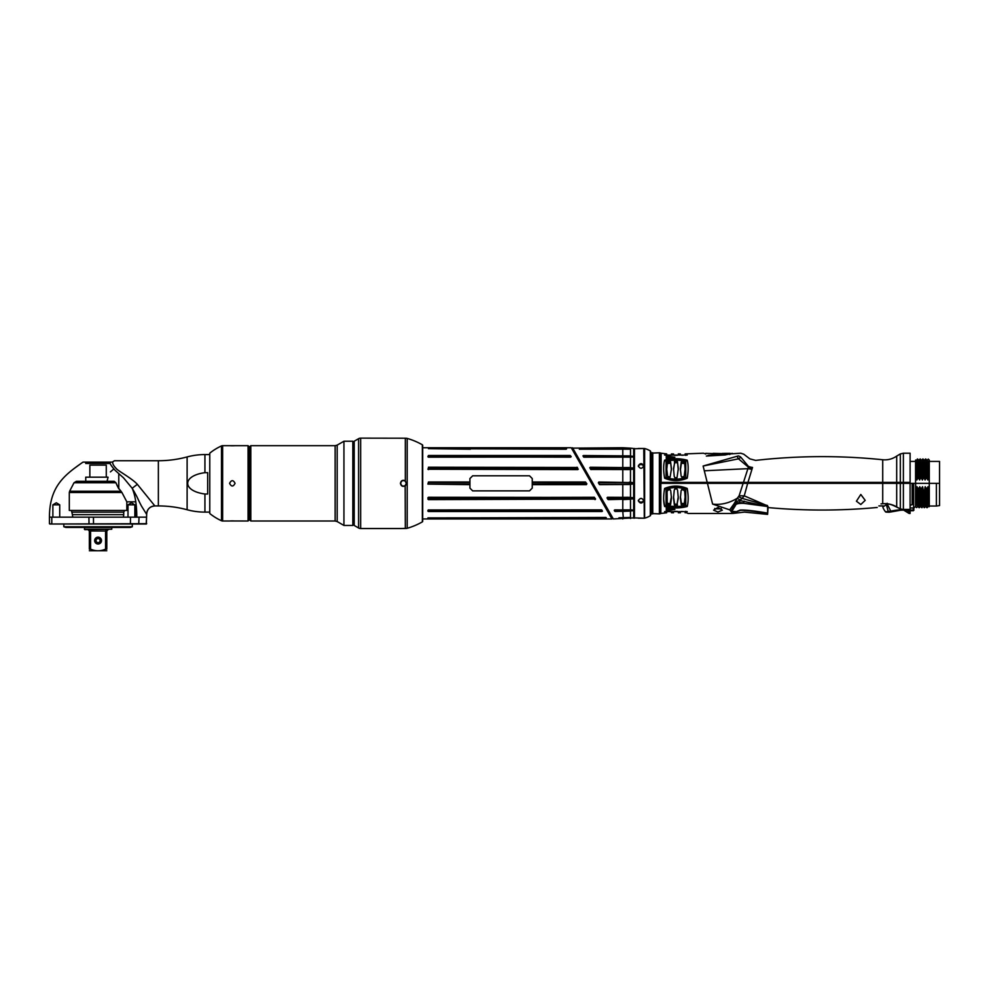 <?xml version="1.0" encoding="UTF-8"?>
<svg xmlns="http://www.w3.org/2000/svg" width="989" height="989" viewBox="0 0 989 989"><rect width="100%" height="100%" fill="white"/><g stroke="black" fill="none" stroke-linecap="round" stroke-linejoin="round"><path stroke-width="1.48" d="M136.395 507.172L135.728 507.58L136.433 507.58M135.728 507.58L135.258 517.16M152.912 506.17L154.865 505.935A8.221 8.221 134.3 0 0 146.656 514.367L146.347 524.009L49.796 524.009L51.799 523.676L51.799 517.16L49.45 517.16C49.45 486.118 65.051 474.683 83.002 462.11L112.227 462.11L114.501 460.738L158.364 460.738L158.364 505.935L154.865 505.935L137.347 484.313C132.056 478.429 117.098 470.294 116.331 468.625C113.648 465.893 112.437 463.668 112.709 461.974M132.303 524.009L132.303 526.754L63.828 526.754L63.828 524.009M146.693 523.676L52.083 524.009M63.766 517.16L65.051 517.16M66.597 517.16L68.179 517.16M69.786 517.16L71.431 517.16M146.211 524.009L146.557 517.16L51.799 517.16M136.791 517.16C136.766 504.909 135.221 495.279 132.18 488.282L123.551 477.872L115.169 470.381C111.609 466.375 109.791 463.618 109.717 462.11L85.746 462.11L85.746 463.482L87.119 462.11L109.779 462.333M154.865 505.935C149.784 506.455 147.04 509.261 146.656 514.367L141.563 506.195C136.618 496.935 139.103 500.1 132.18 488.282L137.347 484.313M209.717 454.581L204.933 454.581A68.439 68.439 0 0 0 187.119 456.93A110.558 110.558 0 0 1 158.364 460.738M209.717 512.104L204.933 512.104A68.439 68.439 0 0 1 187.119 509.743A110.558 110.558 0 0 0 158.364 505.935M204.933 494.018C181.964 490.927 181.964 475.746 204.933 472.668L207.665 472.668L207.665 494.018L204.933 494.018L204.933 512.104M422.686 519.905L422.686 445.384L422.686 521.29L422.686 518.941L611.894 518.941L571.877 448.821M422.686 446.768L422.686 447.733L571.086 447.733M422.686 445.384A0.68 0.68 0 0 0 422.34 444.79L422.34 521.883A0.68 0.68 0 0 0 422.686 521.29M406.64 528.398L405.317 528.46L406.64 528.398A6.849 6.849 180 0 0 407.196 528.274A68.476 68.476 0 0 0 422.34 521.883M400.619 528.522L405.317 528.46L405.156 485.611C402.77 486.637 401.287 485.883 400.706 483.337C401.274 480.79 402.758 480.036 405.156 481.062L406.64 483.337L405.317 485.846C402.696 486.996 401.064 486.155 400.434 483.337C401.064 480.53 402.684 479.69 405.317 480.827L405.317 438.214L406.64 438.275A6.849 6.849 0 0 1 407.196 438.411A68.476 68.476 0 0 1 422.34 444.79M405.317 438.214L360.651 438.139A4.104 4.104 0 0 0 358.587 438.696L358.587 527.978A4.104 4.104 0 0 0 360.651 528.534L400.434 528.534M401.336 438.201L402.511 438.238M404.118 528.435L403.289 528.423M358.587 438.696L354.21 441.23L354.21 525.456L358.587 527.978M352.838 522.241L352.838 525.456L343.937 525.456L343.937 441.23L352.838 441.23L352.838 522.241M250.81 521.005L250.81 445.68L335.123 445.68L335.123 521.005L250.81 521.005L250.118 520.313L250.118 446.36L250.81 445.68M230.103 520.968L248.066 521.005L248.758 520.313L248.758 446.36L248.066 445.68L222.636 445.68A2.744 2.744 0 0 0 221.499 445.928A54.778 54.778 0 0 0 209.767 453.172L209.767 513.514A54.778 54.778 0 0 0 221.499 520.758A2.744 2.744 0 0 0 222.636 521.005L222.636 445.68M233.861 520.931L233.095 520.906M232.922 520.906L231.71 520.906M231.537 520.906L230.338 520.956M229.584 521.005L222.636 521.005M230.771 445.742L231.537 445.767M231.71 445.767L232.922 445.767M233.095 445.767L234.393 445.718M248.066 521.005L248.066 445.68M229.584 483.337C231.401 479.801 233.231 479.801 235.061 483.337C233.231 486.872 231.401 486.872 229.584 483.337M209.767 453.172L209.767 513.514M405.156 481.062L406.318 483.337L405.156 485.611M118.025 487.416L121.931 492.497L69.304 492.497L69.304 510.46L126.827 510.46L126.827 501.831L121.931 492.497L126.827 501.831L135.765 501.831M126.827 510.46L69.304 510.46M116.059 483.077L118.779 488.85L118.779 473.644M116.591 484.363L117.493 486.341M121.091 491.236L69.613 491.236L74.014 482.756L115.936 482.756L114.143 481.284L76.45 481.284L114.143 481.284L107.072 481.284L108.061 477.18C111.176 469.923 111.176 469.923 108.061 477.18C111.176 469.923 111.176 469.923 108.061 477.18L85.746 477.18L85.746 481.284M106.28 477.18L106.28 465.127L89.851 465.127L89.851 477.18M123.168 517.16A5.983 5.983 0 0 0 123.724 514.651L123.724 512.141L72.42 512.141L123.724 512.141L124.701 510.46M72.976 517.16A5.983 5.983 0 0 1 72.42 514.651L123.724 514.651L72.42 514.651L71.443 510.46M63.828 526.754L65.88 527.434L130.251 527.434L132.303 526.754M110.212 463.482L85.746 463.482M52.874 504.835L59.723 504.835L56.299 502.783L52.874 504.835L52.874 517.16M59.723 504.835L59.723 517.16M128.001 504.835L128.001 517.16L128.001 504.835L134.85 504.835L134.85 517.16L134.85 504.835L131.426 502.783L128.001 504.835M89.937 549.155L89.344 549.155C89.344 551.306 89.344 551.306 89.344 549.155C89.344 551.306 89.344 551.306 89.344 549.155L89.344 530.994L87.972 529.634L90.58 530.994L90.58 549.155L89.937 549.155M106.8 550.762L89.344 550.762M105.563 549.155L105.563 530.994L108.172 529.634L106.8 530.994L106.8 549.155C106.8 551.306 106.8 551.306 106.8 549.155C106.8 551.306 106.8 551.306 106.8 549.155L105.563 549.155C100.569 551.306 95.574 551.306 90.58 549.155M98.072 537.163A3.424 3.424 0 0 1 101.496 540.587A3.424 3.424 0 0 1 98.072 544.012A3.424 3.424 0 0 1 94.647 540.587A3.424 3.424 0 0 1 98.072 537.163M90.086 529.634L90.58 530.994L105.563 530.994L106.046 529.634M84.374 529.214L111.769 529.214L84.782 529.634L84.374 527.434M98.43 543.369L98.072 543.394A2.806 2.806 0 0 1 95.265 540.587A2.806 2.806 0 0 1 98.072 537.781A2.806 2.806 0 0 1 100.878 540.587A2.806 2.806 0 0 1 98.072 543.394L97.701 543.369M99.11 543.196L98.455 543.369M98.072 543.32A2.744 2.744 0 0 0 100.804 540.587A2.744 2.744 0 0 0 98.072 537.843A2.744 2.744 0 0 0 95.327 540.587A2.744 2.744 0 0 0 98.072 543.32M98.072 542.64A2.052 2.052 0 0 1 96.02 540.587A2.052 2.052 0 0 1 98.072 538.535A2.052 2.052 0 0 1 100.124 540.587A2.052 2.052 0 0 1 98.072 542.64M664.608 455.064C663.347 452.579 663.347 452.579 664.608 455.064C663.347 452.579 663.347 452.579 664.608 455.064L687.219 455.064C688.48 452.579 688.48 452.579 687.219 455.064L687.268 454.977M685.76 455.373C686.774 453.395 686.774 453.395 685.76 455.373M666.673 453.889L661.122 453.209L661.122 482.385L903.377 483.065L903.377 482.385L910.103 482.385L900.324 482.385L900.324 453.926L903.377 453.209L903.377 482.385L897.147 482.385L897.171 483.065M703.266 465.992L738.486 458.834L740.885 457.277A4.933 4.08 47.7 0 0 738.251 455.929C741.651 452.27 741.651 452.27 738.251 455.929L703.117 466.017L707.197 482.385L661.122 482.385L661.122 483.065L747.869 483.065M664.608 478.219C663.347 470.974 663.347 464.954 664.608 460.182C672.137 458.241 679.678 458.241 687.219 460.182C688.48 464.954 688.48 470.974 687.219 478.219C679.678 481.346 672.137 481.346 664.608 478.219L666.054 477.341C672.631 479.776 679.196 479.776 685.76 477.341L687.219 478.219M666.277 458.797L666.277 455.929L674.881 457.239L666.277 458.797M725.221 454.952L707.753 455.954C704.761 453.271 704.761 453.271 707.753 455.954L706.344 456.053C702.549 452.332 702.549 452.332 706.344 456.053L725.221 454.952L732.317 453.333M707.197 482.385L747.956 482.385L752.53 467.438C756.659 458.043 756.659 458.043 752.53 467.438A8.221 5.477 17.7 0 1 748.339 466.289C750.428 456.411 750.428 456.411 748.339 466.289L740.885 457.277C744.754 453.16 744.754 453.16 740.885 457.277M747.956 482.385L900.324 482.385M903.377 453.209L910.103 453.209L910.103 483.065L903.377 483.065M748.216 483.065L741.985 483.065M881.014 503.908C875.908 508.705 875.908 508.705 881.014 503.908A589.951 510.905 180 0 0 882.72 503.76L882.72 483.337L915.579 483.337L915.579 460.058L916.605 460.342L917.409 458.958L918.67 460.342L920.153 458.958L921.402 460.342L922.898 458.958L924.146 460.342L925.63 458.958L926.878 460.342L928.288 459.081L929.277 460.058L929.277 477.328L928.634 475.091L928.177 478.602C927.966 480.419 927.731 480.419 927.459 478.602L926.582 473.793L925.432 478.602C925.234 480.419 924.999 480.419 924.727 478.602L923.85 473.793L922.7 478.602C922.49 480.419 922.255 480.419 921.983 478.602L921.105 473.793L919.955 478.602C919.758 480.419 919.523 480.419 919.251 478.602L918.373 473.793L917.223 478.602C917.013 480.419 916.778 480.419 916.506 478.602L916.037 475.684L915.579 477.328M882.72 483.337L660.85 483.337L661.122 455.261M767.464 505.527L765.696 505.07L767.909 506.566L743.777 503.339C738.4 503.178 735.618 503.92 735.408 505.564L735.371 504.019L731.044 510.831L731.452 511.894L729.709 509.854L712.612 504.093C720.944 505.095 729.153 503.154 737.25 498.271L739.092 495.823L743.147 483.337L741.577 483.337M910.103 509.57L908.322 509.57L910.103 513.464L910.103 483.065M939.55 483.337L936.385 483.337L936.385 506.034L939.55 505.589L939.55 461.43L929.277 461.43M916.679 505.49L915.579 483.337L936.385 483.337M927.954 492.881C927.62 512.314 927.274 512.314 926.94 492.881L927.645 488.084C927.843 486.254 928.078 486.254 928.35 488.084L928.832 491.001L929.277 489.345L929.277 477.328M928.189 461.183L928.634 475.091M926.94 492.881L926.495 492.881C926.829 512.314 927.175 512.314 927.509 492.881M925.222 492.881C924.876 512.314 924.542 512.314 924.196 492.881L924.9 488.084C925.111 486.254 925.345 486.254 925.617 488.084L926.495 492.881M924.196 492.881L924.245 507.703L925.519 506.331L927.002 507.716L928.251 506.331L929.166 506.727L929.277 489.345M922.168 488.084L922.774 506.331L921.971 507.716L921.464 492.881L922.168 488.084C922.366 486.254 922.601 486.254 922.873 488.084L923.751 492.881M921.464 492.881L921.019 492.881C921.352 512.314 921.699 512.314 922.032 492.881M919.745 492.881C919.399 512.314 919.065 512.314 918.719 492.881L919.424 488.084C919.634 486.254 919.869 486.254 920.141 488.084L921.019 492.881M918.719 492.881L918.274 492.881C918.608 512.314 918.954 512.314 919.288 492.881M916.222 491.595L916.692 488.084C916.89 486.254 917.124 486.254 917.396 488.084L918.274 492.881M936.385 506.034L929.277 506.034L929.277 485.92M928.35 488.084C928.659 506.813 928.968 510.819 929.277 500.1M922.873 488.084L923.454 506.331L924.245 507.703M921.971 507.716L920.722 506.331L919.226 507.716L917.977 506.331L916.568 507.592L915.542 506.652L915.579 483.337M915.579 506.615L913.626 507.975L913.626 483.337M767.909 506.566L739.76 500.496L742.096 498.382L765.696 505.07L744.26 495.848L747.684 483.337M860.801 504.501L856.425 501.2L860.801 494.463L865.19 500.36L860.801 504.501M731.044 510.831L731.489 511.993M731.452 511.894C732.132 513.65 732.132 513.65 731.452 511.894C732.132 513.65 732.132 513.65 731.452 511.894C732.132 513.65 732.132 513.65 731.452 511.894C732.132 513.65 732.132 513.65 731.452 511.894M712.612 504.093L707.432 483.337M666.673 512.784L660.85 513.464L660.85 478.911M717.952 507.444L722.341 510.176L717.952 511.993L713.576 510.176L717.952 507.444M663.668 499.433L664.608 506.492C663.347 501.72 663.347 495.712 664.608 488.455C672.137 485.327 679.678 485.327 687.219 488.455C688.48 495.712 688.48 501.72 687.219 506.492C679.678 508.433 672.137 508.433 664.608 506.492L666.054 505.305C672.631 506.9 679.196 506.9 685.76 505.305L687.219 506.492M687.219 511.61C688.48 514.095 688.48 514.095 687.219 511.61L664.608 511.61C663.347 514.095 663.347 514.095 664.608 511.61L664.571 511.672M666.277 510.744L666.277 507.889L674.881 509.434L666.277 510.744L666.907 509.805L673.521 508.841M660.85 513.303L660.85 453.382M660.85 453.605L660.85 483.337M652.493 512.648L652.493 454.025M650.626 513.946L651.949 513.946L651.949 452.727L650.626 452.727M660.701 513.538L660.603 513.588A2.744 2.744 0 0 1 659.379 513.884L652.493 513.6L652.493 453.073L659.379 452.801A2.744 2.744 0 0 1 660.603 453.086L660.701 453.135M738.585 496.75L742.096 498.382L744.26 495.848L739.092 495.823M739.537 502.597C736.36 502.845 735.012 503.253 735.47 503.821L734.382 503.376C734.765 502.276 736.558 501.324 739.76 500.496L739.537 502.597L743.493 502.907L744.26 501.163M735.47 503.821L735.371 504.019A3.832 0.902 -146.5 0 1 734.11 503.698L729.709 509.854M740.229 500.075L737.25 498.271L734.11 503.698M731.452 511.906L735.408 505.564M743.777 503.339L758.118 505.082M912.155 483.337L912.155 504.687A2.052 1.78 0 0 0 910.103 506.467M882.72 503.76A20.546 17.79 180 0 1 896.689 506.937A27.395 23.724 180 0 0 900.324 508.816A6.849 5.934 180 0 0 903.377 509.434L910.103 509.434M913.626 507.975L910.103 507.975M697.826 483.065L707.358 483.065L707.37 482.385M743.468 482.385L748.401 467.154L738.486 458.834L737.139 456.498M704.292 470.789L748.154 468.638L751.677 469.33M752.085 468.353L748.401 467.154L748.339 466.289M666.054 511.301C665.041 513.279 665.041 513.279 666.054 511.301M686.341 512.426L685.154 512.784M685.76 511.301C686.774 513.279 686.774 513.279 685.76 511.301M682.051 511.412L681.223 511.573C680.073 513.192 680.073 513.192 681.223 511.573M684.598 511.746L684.598 511.746C685.34 513.13 685.34 513.13 684.598 511.746C685.34 513.13 685.34 513.13 684.598 511.746C685.34 513.13 685.34 513.13 684.598 511.746M678.306 512.784L680.395 512.735M674.374 511.375C673.237 513.254 673.237 513.254 674.374 511.375C673.237 513.254 673.237 513.254 674.374 511.375L677.453 511.375C678.59 513.254 678.59 513.254 677.453 511.375M669.776 511.412L667.699 511.585L669.776 511.412M667.216 511.746C666.487 513.13 666.487 513.13 667.216 511.746C666.487 513.13 666.487 513.13 667.216 511.746L667.699 511.585M670.604 511.573C671.754 513.192 671.754 513.192 670.604 511.573C671.754 513.192 671.754 513.192 670.604 511.573C671.754 513.192 671.754 513.192 670.604 511.573M671.432 512.735L673.521 512.784M664.608 488.455L666.054 489.345L666.054 505.305M685.76 505.305L685.76 489.345L687.219 488.455M685.76 489.345C679.196 486.909 672.631 486.909 666.054 489.345M684.141 504.662L685.154 498.036L684.734 491.793L684.165 490.26L681.705 489.592L681.112 490.754L680.358 497.999L681.236 504.724L684.141 504.662L685.142 496.688M676.81 505.552L678.306 498.097L677.589 490.297L677.032 488.974L674.795 488.974L674.238 490.297L673.521 498.097L674.374 505.181L676.81 505.552L678.281 496.738M669.776 505.07L670.591 504.724L671.457 497.999L670.715 490.754L670.122 489.592L667.662 490.26L667.093 491.793L667.229 504.279L669.776 505.07L671.432 496.651M684.598 504.279L684.437 503.117M680.395 496.651L681.433 503.488L683.98 503.512M682.051 505.07L682.237 503.834M681.236 504.724L681.433 503.488M677.453 505.181L677.267 503.982M673.546 496.738L674.56 503.982L676.624 504.341M675.017 505.552L675.203 504.341M674.374 505.181L674.56 503.982M670.591 504.724L670.394 503.488M666.685 496.688L667.377 503.117L669.59 503.834M667.686 504.662L667.847 503.512M667.229 504.279L667.377 503.117M666.907 507.753L666.907 509.805L666.907 507.753M666.809 508.025L671.098 508.284M667.13 508.618L666.907 509.805M908.322 509.57C900.213 511.301 895.057 504.402 887.417 503.945L882.992 506.9C882.275 507.419 886.082 512.772 885.538 511.795A0.964 0.964 95.6 0 0 887.084 511.684M887.182 503.277L887.417 503.945M900.361 510.262L891.163 511.906L887.17 503.957M891.188 511.894L891.176 511.906C895.49 510.312 902.116 510.101 903.847 510.139L908.322 510.398C904.119 509.36 898.284 509.595 890.805 511.128L885.538 511.795M889.037 512.24A0.964 0.816 98 0 1 888.926 512.228L888.926 512.228A0.964 0.816 -82 0 1 888.295 511.659L886.218 504.143M885.884 503.648C881.978 507.097 881.978 507.097 885.884 503.648L886.095 504.192M883.09 506.108L883.721 506.207M910.103 510.04L913.292 510.04L913.292 510.72L910.103 510.72L913.403 510.707L914.046 507.691M913.292 510.04L914.009 510.04L913.292 510.04L913.317 507.975M891.176 511.783L888.926 512.228L891.176 511.906M908.322 510.398L907.815 512.426A2.188 2.188 93.7 0 0 909.682 513.464M907.803 512.401L903.847 510.139M889.494 512.067A0.964 0.816 -82 0 1 888.926 512.228L886.824 511.956M928.832 491.001L929.277 504.86M916.037 475.684L915.579 461.826M915.579 466.573C915.888 455.855 916.197 459.86 916.506 478.602M916.024 478.602C916.42 454.816 916.828 454.816 917.223 478.602M916.902 473.793C917.248 454.359 917.582 454.359 917.928 473.793M918.373 473.793C918.027 454.359 917.693 454.359 917.347 473.793M918.052 478.602C918.447 454.816 918.855 454.816 919.251 478.602M918.769 478.602C919.164 454.816 919.56 454.816 919.955 478.602M919.646 473.793C919.98 454.359 920.326 454.359 920.66 473.793M921.105 473.793C920.771 454.359 920.425 454.359 920.091 473.793M920.796 478.602C921.192 454.816 921.587 454.816 921.983 478.602M921.513 478.602C921.909 454.816 922.304 454.816 922.7 478.602M922.378 473.793C922.725 454.359 923.058 454.359 923.405 473.793M923.85 473.793C923.503 454.359 923.17 454.359 922.824 473.793M925.123 473.793C925.457 454.359 925.803 454.359 926.137 473.793M926.582 473.793C926.248 454.359 925.902 454.359 925.568 473.793M664.608 460.182L666.054 461.369L666.054 477.341M685.76 477.341L685.76 461.369L687.219 460.182M685.76 461.369C679.196 459.774 672.631 459.774 666.054 461.369M684.165 476.414L685.154 468.638L684.598 462.395L682.051 461.603L681.236 461.962L680.358 468.687L681.112 475.919L681.705 477.081L684.165 476.414M677.032 477.699L678.306 468.576L677.453 461.492L675.017 461.121L673.521 468.576L674.238 476.389L674.795 477.699L677.032 477.699M670.122 477.081L671.457 468.687L670.591 461.962L669.776 461.603L667.229 462.395L666.673 468.638L667.662 476.414L670.122 477.081M684.598 462.395L685.142 469.985M680.395 470.035L681.433 463.186L684.437 463.557M681.236 461.962L681.433 463.186M682.051 461.603L682.237 462.84M684.141 462.011L683.98 463.173M677.453 461.492L678.281 469.948M673.546 469.948L674.56 462.704L677.267 462.704M674.374 461.492L674.56 462.704M675.017 461.121L675.203 462.333M676.81 461.121L676.624 462.333M670.591 461.962L671.432 470.035M666.685 469.985L667.377 463.557L670.394 463.186M667.229 462.395L667.377 463.557M667.686 462.011L667.847 463.173M669.776 461.603L669.59 462.84M666.054 455.373C665.041 453.395 665.041 453.395 666.054 455.373M684.128 455.088L682.051 455.261L684.128 455.088M684.598 454.94C685.34 453.543 685.34 453.543 684.598 454.94C685.34 453.543 685.34 453.543 684.598 454.94C685.34 453.543 685.34 453.543 684.598 454.94M681.223 455.101C680.073 453.481 680.073 453.481 681.223 455.101L682.051 455.261M680.395 453.939L678.306 453.889M674.374 455.311C673.237 453.419 673.237 453.419 674.374 455.311L677.453 455.311C678.59 453.419 678.59 453.419 677.453 455.311M673.546 453.951L671.432 453.939M669.776 455.261L667.699 455.088L669.776 455.261M667.216 454.94C666.487 453.543 666.487 453.543 667.216 454.94C666.487 453.543 666.487 453.543 667.216 454.94L667.699 455.088M670.604 455.101C671.754 453.481 671.754 453.481 670.604 455.101C671.754 453.481 671.754 453.481 670.604 455.101M673.521 457.833L666.907 456.869L666.277 455.929M666.907 456.869L666.907 458.933L666.907 456.869L667.13 458.068L671.098 458.389M713.069 453.617L705.775 453.345L705.75 454.099M618.879 517.89L629.35 517.482M633.677 518.149L633.677 448.524L633.912 517.877L613.316 518.941L612.29 517.717L611.659 517.717L612.129 518.533L571.333 447.869M572.544 447.782L613.316 518.941M622.786 448.697L579.381 449.229L622.786 448.697L622.786 447.733L572.272 448.141L613.081 518.805M633.677 448.524L630.5 448.165L630.5 456.016L582.941 455.867L583.955 457.202L632.428 457.017L583.955 457.202M623.268 517.457L622.786 511.461L632.428 510.757L630.488 510.88L630.5 517.482L619.238 517.989M629.56 509.867L622.786 509.891L622.786 499.618L630.5 499.198L630.5 509.867L614.49 510.25L615.195 511.128L632.428 510.757L632.428 509.978L630.5 509.867L614.231 510.312L615.195 511.461L629.363 511.128M630.475 497.504L607.023 497.764L608.322 499.618L630.488 499.074M598.802 482.039L598.555 482.706L632.428 482.583L598.802 482.039L598.345 482.83L599.68 484.635L632.428 484.091L630.488 484.239L630.5 497.393L607.53 497.282M590.606 469.33L629.363 469.552L632.428 469.268L629.338 469.281L632.428 469.268L632.428 467.945L590.285 467.265L589.765 467.785L591.063 469.602M614.478 510.163L629.338 509.99L629.338 510.954L630.488 510.88M629.363 455.855L622.786 455.855L622.786 449.229M614.268 510.472L614.75 509.99L614.713 511.251M608.322 499.618L608.322 498.938L632.428 498.926L632.428 497.615L607.543 497.603L608.322 499.297L622.786 499.297M627.928 497.294L607.023 497.764M598.345 482.83L599.68 484.375L630.488 484.239M599.68 484.635L629.363 484.486M599.235 484.375L598.802 482.583L629.338 482.583L629.338 484.103L632.428 484.091L632.428 482.583L629.363 482.187M629.363 469.552L591.063 469.454L590.285 467.945L629.338 467.723L629.338 469.281L591.063 469.281L627.879 469.59M629.363 467.525L622.786 467.587L622.786 457.141L629.919 457.165M630.488 467.809L630.475 457.103L632.428 457.017L632.428 456.238L630.488 456.114M622.786 457.141L583.955 457.141L583.226 456.152L629.338 456.226L629.338 457.042L583.943 457.042L583.461 455.855L583.498 456.918M630.364 449.191L579.369 449.191L628.25 448.919M629.338 457.103L630.475 457.103M630.475 469.379L630.488 482.447M634.159 517.247L633.912 449.154M638.301 518.199L643.777 518.199L634.196 517.915L634.196 448.759L643.777 448.487L638.301 448.487M650.305 515.726L650.305 450.947A0.68 0.68 0 0 1 650.626 451.528L650.626 515.145A0.68 0.68 0 0 1 650.305 515.726A20.546 20.546 0 0 1 644.63 518.149A1.372 1.372 0 0 1 644.296 518.199L643.777 518.199M644.296 518.199L643.777 448.487M638.301 500.768C640.13 497.652 641.948 497.652 643.777 500.768C641.948 503.772 640.13 503.772 638.301 500.768M638.301 465.906C640.13 462.914 641.948 462.914 643.777 465.906C641.948 469.033 640.13 469.033 638.301 465.906M644.296 448.487A1.372 1.372 0 0 1 644.63 448.524A20.546 20.546 0 0 1 650.305 450.947M428.027 517.989L605.824 517.457M570.653 457.178L427.891 456.658L428.435 455.484L570.171 455.484L571.135 456.522L570.653 457.178L428.163 456.856L570.628 457.017L570.171 456.152L428.435 456.152L428.435 457.017M472.668 475.796L529.511 475.796L532.255 478.54L532.243 488.133L529.511 490.878L532.243 488.133L532.255 484.659L532.255 478.54L529.511 475.808L472.668 475.808L469.936 478.54L469.936 488.133L472.668 490.865L469.923 488.133L469.923 484.659L427.891 484.116L428.435 482.014L469.923 482.014L469.923 478.54L472.668 475.808M529.511 490.878L472.668 490.878L529.511 490.865M532.255 482.014L585.513 482.014L586.873 483.831L586.403 484.659L532.255 484.659M595.007 499.63L595.563 499.074L594.253 497.282L427.903 497.702L428.435 499.63L595.563 499.074M427.928 469.231L577.774 469.602L577.465 467.488L428.435 467.228L428.435 469.602M428.435 509.879L428.435 511.511L601.905 511.511L601.473 509.879L427.891 510.349M601.893 511.511L601.942 510.139M566.598 448.771L428.435 448.647L470.319 449.229M436.359 448.647L566.153 449.229M428.435 448.647L566.091 448.647M594.327 497.282L595.341 499.049M601.609 509.891L602.462 511.152M592.287 483.337C565.881 437.966 565.881 437.966 592.287 483.337C618.681 528.707 618.681 528.707 592.287 483.337L572.272 448.141M611.721 516.753L612.29 517.717M608.73 511.264L592.794 483.683M573.768 450.724L572.52 448.549L571.963 448.957M427.903 517.902L606.282 517.717M427.903 456.695L428.435 455.842L570.171 455.842L571.172 456.695M469.923 482.014L469.923 484.659M469.936 484.375L428.163 484.103L428.435 482.298L469.936 482.298M469.936 484.128L428.41 484.103L428.435 482.545L469.936 482.545M532.255 482.298L585.513 482.298L586.638 483.967L532.255 484.375M532.255 482.545L585.513 482.545L586.403 484.659M595.044 498.901L428.435 498.951L428.435 497.578L594.253 497.578L595.044 498.901L594.488 497.578L595.489 498.876M428.41 498.913L428.435 499.63M427.891 469.07L577.761 469.416L576.983 467.574L428.435 467.574L428.175 469.243L577.774 469.602M428.435 467.228L428.41 469.243M578.281 469.194L576.983 467.884L428.435 467.884M601.918 510.806L428.435 510.806L428.435 509.978L601.46 509.978L601.942 510.769L428.435 511.511M601.473 509.953L428.435 509.953L601.473 509.879M601.695 510.064L601.942 510.769M433.343 457.178L428.163 457.091M643.715 500.249A2.744 2.374 0 0 1 638.362 500.249M638.362 466.425A2.744 2.374 180 0 1 643.715 466.425M628.25 517.766L619.114 517.766L630.364 517.482L630.5 518.508M714.726 508.445A2.188 2.188 0 0 0 716.024 508.878L719.893 508.878A2.188 2.188 0 0 0 721.191 508.445M732.219 512.042L732.219 512.042C732.923 513.921 732.923 513.921 732.219 512.042L735.779 511.943C736.904 513.971 736.904 513.971 735.779 511.943L740.056 510.077C744.915 509.755 754.1 510.757 767.637 513.106L767.662 506.516M731.761 511.387L735.569 511.56M735.779 511.943L740.106 510.46C741.861 509.619 760.232 512.104 767.254 513.452L767.637 513.106M707.939 455.954L707.939 455.36C705.021 452.665 705.021 452.665 707.939 455.36L729.585 453.728L729.585 454.371M723.614 453.444L722.415 453.407M723.936 453.382L730.142 453.345L730.142 454.087M722.922 453.617L713.168 453.345M714.194 453.395L712.439 453.728M138.732 524.009L139.041 517.16M130.412 524.009L130.474 517.16M93.51 524.009L93.46 517.16M89.022 524.009L88.923 517.16M187.119 456.93L187.119 509.743M204.933 454.581L204.933 472.668M407.196 528.274L407.196 438.411M360.651 438.139L360.651 528.534M354.21 522.365L353.11 522.365L353.11 444.308L354.21 444.308M335.123 521.005L337.175 521.549L337.175 445.124L343.937 441.23M248.758 516.209L249.846 516.209L250.118 450.193M221.499 520.758L221.499 445.928M882.72 482.385L882.72 459.749C840.341 455.385 797.987 455.608 755.645 460.392L749.897 458.884L743.765 454.211L740.786 453.209L730.426 453.889M882.72 459.749C887.825 460.219 892.474 459.007 896.689 456.09L896.689 482.385M927.645 488.084C928.041 511.857 928.436 511.857 928.832 488.084M925.617 488.084C926.013 511.857 926.409 511.857 926.804 488.084M924.9 488.084C925.296 511.857 925.692 511.857 926.087 488.084M921.513 495.526L922.304 494.846L923.8 495.526M920.141 488.084C920.536 511.857 920.932 511.857 921.328 488.084M919.424 488.084C919.819 511.857 920.215 511.857 920.611 488.084M917.396 488.084C917.792 511.857 918.188 511.857 918.583 488.084M916.692 488.084C917.087 511.857 917.483 511.857 917.879 488.084M652.765 513.884L652.765 452.801M660.603 513.588L660.603 453.086M659.379 513.884L659.379 452.801M903.377 483.337L903.377 509.434M900.324 483.337L900.324 508.816M896.689 483.337L896.689 506.937M900.695 483.065L900.682 482.385M882.633 483.065L882.633 482.385M742.912 483.065L742.924 482.385M923.541 478.602C923.936 454.816 924.332 454.816 924.727 478.602M924.245 478.602C924.641 454.816 925.036 454.816 925.432 478.602M926.273 478.602C926.668 454.816 927.064 454.816 927.459 478.602M926.99 478.602C927.385 454.816 927.781 454.816 928.177 478.602M622.786 518.941L622.786 517.989M622.786 509.953L614.762 509.891M622.786 497.43L622.786 484.375M622.786 482.298L622.786 469.454M622.786 511.128L615.195 511.461M629.363 497.319L629.363 499.346M607.085 498.023L607.852 499.358M622.786 467.587L590.285 467.265M622.786 455.855L583.461 455.533M634.468 518.199L634.468 448.487M644.63 518.149L644.63 448.524M428.435 457.178L570.628 457.017M586.873 483.831L532.255 484.128M595.019 498.951L428.435 498.951M428.435 497.282L594.253 497.442L428.435 497.442L427.891 499.136M576.983 467.884L576.983 467.228M428.435 469.268L577.761 469.268M428.41 510.015L427.891 511.165M49.45 517.16L49.45 523.676M80.628 463.779L74.385 468.329L80.628 463.779M146.656 514.367C146.731 510.769 148.375 508.185 151.614 506.603M337.175 445.124L335.123 445.68M337.175 521.549L343.937 525.456M248.758 450.465L249.846 450.465M74.014 482.756L76.45 481.284M110.397 471.889L113.859 468.984M69.613 491.236L69.304 492.497M131.426 502.783L134.85 504.835M111.769 529.214L111.769 527.434M705.491 453.889L703.439 453.209L685.154 453.889M896.689 456.09L900.324 453.926M915.579 461.43L910.103 461.43M922.774 506.331L923.454 506.331M877.231 507.468C840.947 510.856 804.65 510.905 768.354 507.592M732.07 512.413L732.07 513.464L688.171 513.464L686.527 512.784M883.288 505.935L878.85 505.935M674.35 511.412L677.477 511.412M914.145 507.617L913.292 510.72M903.822 510.213L908.755 513.266M888.926 512.228L886.329 512.129M674.35 455.261L677.477 455.261M729.425 454.458L730.117 454.272M630.5 448.165L622.786 447.733M732.342 513.044L731.786 511.684L732.75 513.452L744.42 512.104L767.6 514.379L768.082 506.974"/></g></svg>

